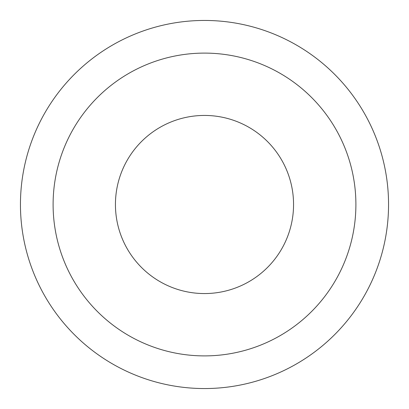 <?xml version="1.0" encoding="UTF-8"?>
<svg xmlns="http://www.w3.org/2000/svg" width="409" height="409" viewBox="0 0 409 409"><rect width="100%" height="100%" fill="white"/><g stroke="black" fill="none" stroke-linecap="round" stroke-linejoin="round"><path stroke-width="0.61" d="M293.555 204.5A89.055 89.055 0 0 1 159.97 281.627A89.055 89.055 0 0 1 159.97 127.373A89.055 89.055 0 0 1 293.555 204.5M53.104 204.5A151.396 151.396 0 0 1 280.196 73.385A151.396 151.396 0 0 1 280.196 335.615A151.396 151.396 0 0 1 53.104 204.5M388.55 204.5A184.05 184.05 0 0 1 112.475 363.892A184.05 184.05 0 0 1 112.475 45.108A184.05 184.05 0 0 1 388.55 204.5"/></g></svg>
